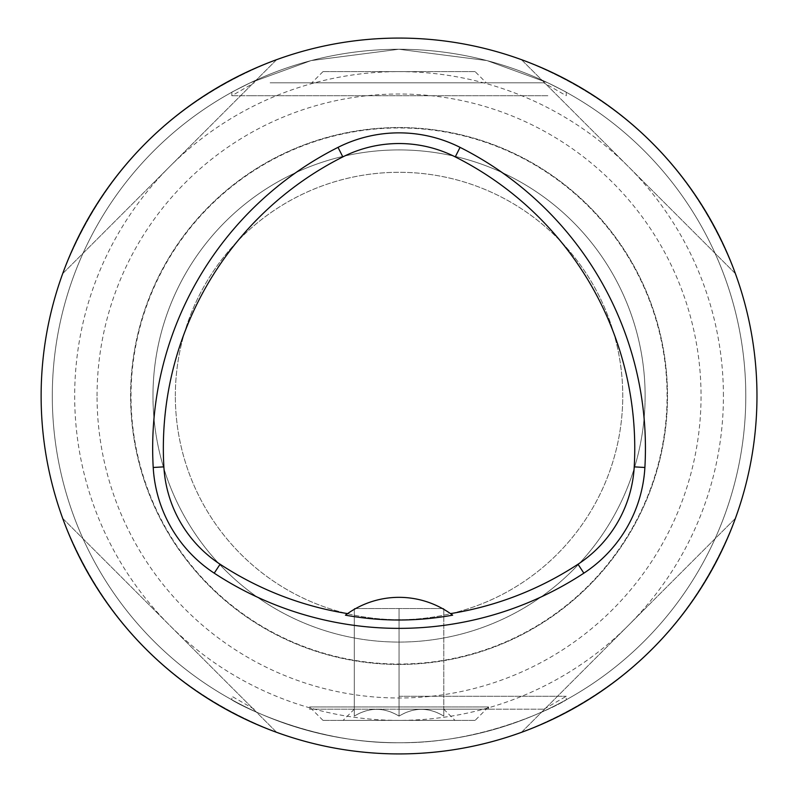 <?xml version="1.0" encoding="UTF-8"?>
<svg xmlns="http://www.w3.org/2000/svg" width="792" height="792" viewBox="0 0 792 792"><rect width="100%" height="100%" fill="white"/><g stroke="black" fill="none" stroke-linecap="round" stroke-linejoin="round"><path stroke-width="0.59" stroke-dasharray="3.96 2.97" d="M547.856 95.733L250.242 95.733L547.856 95.733M547.856 82.814C572.279 95.159 572.279 95.159 547.856 82.814C572.279 95.159 572.279 95.159 547.856 82.814L487.011 60.598L398.891 49.262L311.048 60.608L250.242 82.814C225.859 95.139 225.859 95.139 250.242 82.814C225.859 95.139 225.859 95.139 250.242 82.814L311.098 60.598L398.851 49.262L486.951 60.588L547.856 82.814M250.242 95.733L231.828 95.733L250.242 95.733M354.311 608.523L399.049 608.523L354.311 608.523L354.311 716.107C369.102 707.098 384.021 707.098 399.049 716.107C413.85 707.098 428.759 707.098 443.787 716.107C443.787 707.107 443.787 707.107 443.787 716.107C428.987 707.098 414.077 707.098 399.049 716.107C384.249 707.098 369.329 707.098 354.311 716.107C354.311 707.107 354.311 707.107 354.311 716.107C354.311 707.107 354.311 707.107 354.311 716.107L354.311 608.523M443.787 608.523L399.049 608.523L443.787 608.523L443.787 716.107C443.787 707.107 443.787 707.107 443.787 716.107L443.787 608.523M475.111 720.373L322.988 720.373L475.111 720.373L488.525 706.949L309.563 706.949L488.525 706.949L488.525 709.187L309.563 709.187L488.525 709.187M345.441 615.166A89.486 89.486 0 0 1 452.648 615.166M62.687 518.374C102.594 621.126 173.923 692.456 276.675 732.362L62.687 518.374C102.594 621.126 173.923 692.456 276.675 732.362L62.687 518.374M521.423 732.362C624.175 692.456 695.505 621.126 735.402 518.374L521.423 732.362C624.175 692.456 695.505 621.126 735.402 518.374L521.423 732.362M735.402 273.626C695.505 170.874 624.175 99.544 521.423 59.638L735.402 273.626C695.505 170.874 624.175 99.544 521.423 59.638L735.402 273.626M276.675 59.638C173.923 99.544 102.594 170.874 62.687 273.626L276.675 59.638C173.923 99.544 102.594 170.874 62.687 273.626L276.675 59.638M41.125 396A357.925 357.925 0 0 1 578.012 86.031A357.925 357.925 0 0 1 578.012 705.969A357.925 357.925 0 0 1 41.125 396M175.339 396A223.7 223.7 0 0 1 510.899 202.267A223.7 223.7 0 0 1 510.899 589.733A223.7 223.7 0 0 1 175.339 396A223.7 223.7 0 0 0 399.049 619.7A223.7 223.7 0 0 0 622.75 396A223.7 223.7 0 0 0 399.049 172.3A223.7 223.7 0 0 0 175.339 396A223.7 223.7 0 0 0 399.049 619.7A223.7 223.7 0 0 0 622.75 396A223.7 223.7 0 0 0 399.049 172.3A223.7 223.7 0 0 0 175.339 396M52.302 396A346.738 346.738 0 0 1 572.418 95.713A346.738 346.738 0 0 1 572.418 696.287A346.738 346.738 0 0 1 52.302 396A346.738 346.738 0 0 1 399.049 49.262A346.738 346.738 0 0 1 745.787 396A346.738 346.738 0 0 1 399.049 742.738A346.738 346.738 0 0 1 52.302 396A346.738 346.738 0 0 1 572.418 95.713A346.738 346.738 0 0 1 572.418 696.287A346.738 346.738 0 0 1 52.302 396A346.738 346.738 0 0 1 572.418 95.713A346.738 346.738 0 0 1 572.418 696.287A346.738 346.738 0 0 1 52.302 396A346.738 346.738 0 0 0 572.418 696.287A346.738 346.738 0 0 0 572.418 95.713A346.738 346.738 0 0 0 52.302 396A346.738 346.738 0 0 1 399.049 49.262A346.738 346.738 0 0 1 745.787 396A346.738 346.738 0 0 1 399.049 742.738A346.738 346.738 0 0 1 52.302 396M399.049 742.738C490.436 743.797 567.151 700.108 566.27 699.752C567.3 700.207 489.783 743.747 399.455 742.738C308.613 743.945 230.422 700.049 231.828 699.752C230.69 700.059 308.237 743.936 399.049 742.738M152.975 396A246.074 246.074 0 0 0 522.086 609.107A246.074 246.074 0 0 0 522.086 182.893A246.074 246.074 0 0 0 152.975 396A246.074 246.074 0 0 1 522.086 182.893A246.074 246.074 0 0 1 522.086 609.107A246.074 246.074 0 0 1 152.975 396A246.074 246.074 0 0 1 522.086 182.893A246.074 246.074 0 0 1 522.086 609.107A246.074 246.074 0 0 1 152.975 396M131.017 396A268.033 268.033 0 0 1 533.066 163.875A268.033 268.033 0 0 1 533.066 628.125A268.033 268.033 0 0 1 131.017 396M130.601 396A268.448 268.448 0 0 0 533.273 628.482A268.448 268.448 0 0 0 533.273 163.518A268.448 268.448 0 0 0 130.601 396A268.448 268.448 0 0 1 533.273 163.518A268.448 268.448 0 0 1 533.273 628.482A268.448 268.448 0 0 1 130.601 396A268.448 268.448 0 0 0 533.273 628.482A268.448 268.448 0 0 0 533.273 163.518A268.448 268.448 0 0 0 130.601 396M97.05 396A302 302 0 0 1 550.044 134.462A302 302 0 0 1 550.044 657.538A302 302 0 0 1 97.05 396M723.423 396A324.373 324.373 0 0 0 236.857 115.088A324.373 324.373 0 0 0 236.857 676.913A324.373 324.373 0 0 0 723.423 396M399.049 696.267L566.27 696.267L399.049 696.267M399.049 709.187L543.896 709.187L399.049 709.187M270.141 82.814L543.896 82.814L270.141 82.814M399.049 82.814L311.8 82.814L399.049 82.814M454.974 720.373L343.124 720.373L454.974 720.373L443.787 709.187M399.049 608.523L399.049 716.107L399.049 608.523M475.111 71.626L322.988 71.626L475.111 71.626L486.288 82.814M645.124 396A246.074 246.074 0 0 1 276.012 609.107A246.074 246.074 0 0 1 276.012 182.893A246.074 246.074 0 0 1 645.124 396M566.27 92.248L566.27 95.733L543.896 82.814M231.828 92.248L231.828 95.733L254.202 82.814M322.988 720.373L309.563 706.949L309.563 709.187M254.202 709.187L231.828 696.267L231.828 699.752M543.896 709.187L566.27 696.267L566.27 699.752M354.311 709.187L343.124 720.373M322.988 71.626L311.8 82.814"/><path stroke-width="1.19" d="M347.589 613.612A47048.938 1074.12 4.2 0 0 345.441 615.166C381.18 621.631 416.919 621.631 452.648 615.166A47048.938 1074.12 -4.2 0 0 450.5 613.612A89.486 89.486 0 0 0 347.589 613.612A326.284 326.284 0 0 1 220.087 564.231A124.948 124.948 0 0 1 163.875 466.864A326.284 326.284 0 0 1 342.837 156.895A124.948 124.948 0 0 1 455.261 156.895A326.284 326.284 0 0 1 634.224 466.864A124.948 124.948 0 0 1 578.012 564.231A326.284 326.284 0 0 1 450.5 613.612M214.226 573.161A336.966 336.966 0 0 0 583.862 573.161A135.63 135.63 0 0 0 644.886 467.478A336.966 336.966 0 0 0 460.063 147.362A135.63 135.63 0 0 0 338.026 147.362A336.966 336.966 0 0 0 153.212 467.478A135.63 135.63 0 0 0 214.226 573.161L220.087 564.231M41.125 396A357.925 357.925 0 0 1 578.012 86.031A357.925 357.925 0 0 1 578.012 705.969A357.925 357.925 0 0 1 41.125 396M583.862 573.161L578.012 564.231M644.886 467.478L634.224 466.864M153.212 467.478L163.875 466.864M338.026 147.362L342.837 156.895M460.063 147.362L455.261 156.895"/></g></svg>
